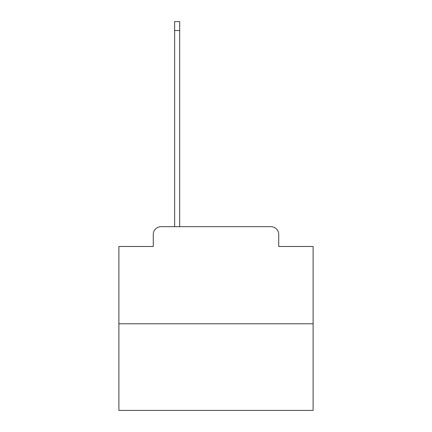 <?xml version="1.0" encoding="UTF-8"?>
<svg xmlns="http://www.w3.org/2000/svg" width="432" height="432" viewBox="0 0 432 432"><rect width="100%" height="100%" fill="white"/><g stroke="black" fill="none" stroke-linecap="round" stroke-linejoin="round"><path stroke-width="0.65" d="M153.274 234.452L153.274 246.488L153.274 234.452A7.771 7.771 0 0 1 161.039 226.681L174.636 226.681L174.636 21.6L179.685 21.6L179.685 226.681L185.706 226.681M313.103 323.784L118.897 323.784L118.897 410.4L313.103 410.4L313.103 246.488L278.726 246.488L278.726 234.452A7.771 7.771 0 0 0 270.961 226.681L161.039 226.681M118.897 323.784L118.897 246.488L153.274 246.488M246.294 226.681L270.961 226.681M278.726 246.488L278.726 234.452M174.636 30.532L179.685 30.532"/></g></svg>
